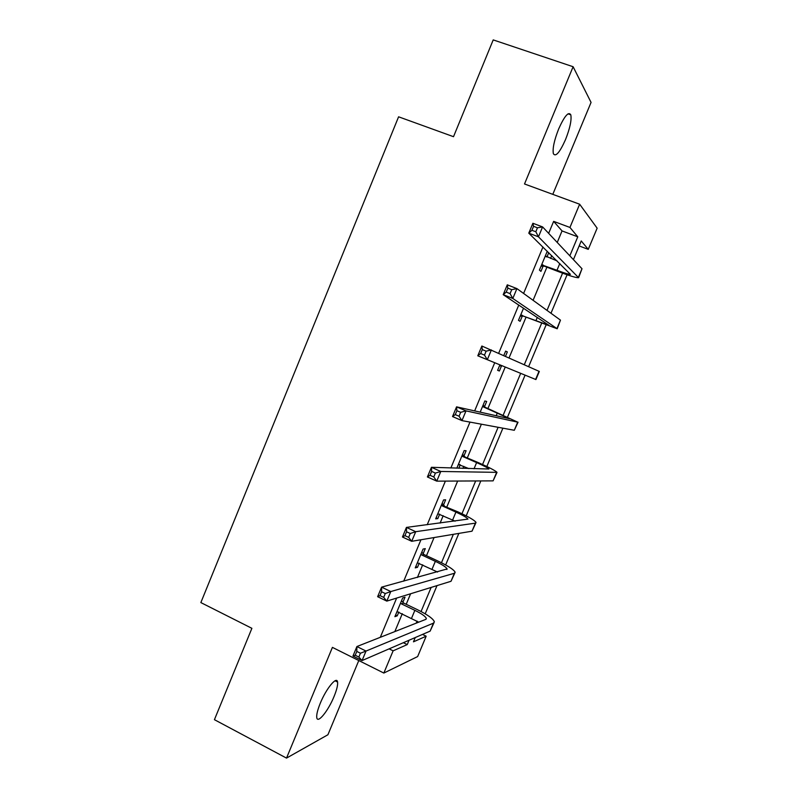 <?xml version="1.0" encoding="UTF-8"?>
<svg xmlns="http://www.w3.org/2000/svg" width="798" height="798" viewBox="0 0 798 798"><rect width="100%" height="100%" fill="white"/><g stroke="black" fill="none" stroke-linecap="round" stroke-linejoin="round"><path stroke-width="1.2" d="M334.043 696.514C336.776 689.811 337.953 684.993 337.574 682.061C336.906 675.637 326.232 688.504 320.297 703.198C317.574 709.881 316.407 714.679 316.766 717.582C317.524 724.125 328.277 710.828 334.043 696.514M565.493 139.67C569.991 128.259 571.757 119.959 570.799 114.792C568.535 111.301 564.495 116.009 558.68 128.907C554.191 140.378 552.425 148.637 553.373 153.695C555.687 157.196 559.727 152.518 565.493 139.67M422.491 634.42L426.172 636.206L417.643 656.564L383.838 673.053L393.125 650.829L407.239 644.585L409.055 640.235M552.795 194.353L591.059 102.413L573.114 66.733L493.214 39.9L453.513 136.697L398.591 116.807L200.857 602.58L251.889 628.325L214.423 719.686L286.512 758.1L327.918 734.749L358.791 660.545M557.233 242.452L562.041 230.921L553.642 221.365L569.942 227.45L579.647 204.218L597.143 228.178L588.256 249.365L581.233 240.956L573.423 259.629M579.149 245.934L588.256 249.365M553.642 221.365L548.645 233.335M542.949 247.021L523.598 293.445M518.77 305.036L498.7 353.205M494.72 362.751L474.65 410.9M469.982 422.092L450.86 467.987M445.394 481.094L427.209 524.745M420.955 539.757L403.688 581.193M396.646 598.071L380.297 637.323M394.83 631.587L402.302 613.682M406.212 604.295L410.611 593.762M417.404 577.493L422.691 564.814M426.491 555.707L434.072 537.553M440.107 523.099L443.189 515.707M446.87 506.88L457.663 481.034M462.93 468.406L463.788 466.351M467.349 457.813L481.384 424.197M487.927 408.506L505.234 367.04M509.074 357.853L526.052 317.165M533.084 300.317L546.909 267.17M550.57 258.422L551.737 255.619M547.278 251.26L539.428 270.083L540.934 271.39L543.109 266.173M546.919 257.026L548.735 252.677M523.528 308.198L518.471 320.327L520.106 321.315L522.271 316.128M505.523 356.267L507.338 351.918L505.633 351.12L503.807 355.489M499.897 364.866L497.623 370.322L499.378 371L501.533 365.843M484.526 406.601L486.67 401.454L484.845 400.965L480.187 412.137M463.977 455.867L466.112 450.75L464.157 450.571L456.805 468.197M458.81 468.266L460.256 464.795M443.528 504.895L445.653 499.807L443.568 499.927L435.678 518.85L437.803 518.61L439.678 514.111M423.169 553.692L425.284 548.625L423.09 549.054L415.239 567.877L417.484 567.338L419.209 563.179M402.92 602.241L405.025 597.203L402.701 597.931L394.89 616.664L397.254 615.827L398.84 612.016M383.838 673.053L332.417 647.378L286.512 758.1M389.125 648.854L393.125 650.829M573.114 66.733L524.515 183.969L579.647 204.218M415.269 637.542L413.474 641.821L426.172 636.206M567.089 274.761L550.979 313.265M546.041 325.055L528.645 366.621M525.084 375.14L507.598 416.925M502.89 428.177L486.84 466.511M480.815 480.925L466.192 515.857M458.85 533.403L445.643 564.954M437.005 585.612L425.194 613.822M569.832 255.819L577.772 236.826L569.942 227.45M416.197 623.158L417.055 621.103M421.065 611.517L431.139 587.418M437.573 572.046L417.354 562.79M441.464 562.75L453.354 534.331M461.952 513.752L475.668 480.955M482.551 464.506L498.112 427.289M503.249 415.02L520.675 373.344M524.306 364.676L541.593 323.34M547.009 310.392L562.58 273.165M562.041 230.921L577.772 236.826M403.369 642.689L407.239 644.585M505.593 351.21L507.338 351.918M497.643 370.282L499.378 371M436.107 517.832L437.803 518.61M415.788 566.54L417.484 567.338M395.579 615.019L397.254 615.827M541.613 264.836L556.984 270.273C564.415 273.096 568.904 274.452 570.43 274.352L528.775 233.156L532.884 223.27L542.59 226.911L582.001 268.736L578.779 277.285M545.323 255.939L557.184 260.956M537.463 227.789L533.573 226.323L531.917 230.293L535.817 231.759L537.463 227.789L542.59 226.911L538.47 236.826L578.61 277.714C576.286 277.864 569.553 275.829 558.381 271.589L544.266 266.153L541.034 266.223M545.323 255.929L546.171 256.737M535.817 231.759L538.47 236.826L528.775 233.156L531.917 230.293M542.78 264.806L544.266 266.153M533.573 226.323L532.884 223.27M520.645 315.11L549.054 325.404L503.209 294.661L507.289 284.826L516.914 288.607L560.465 320.128L557.293 328.557M511.718 289.674L507.857 288.148L506.211 292.098L510.072 293.624L511.718 289.674L516.914 288.607L512.815 298.462L557.213 328.766L523.418 316.118L520.216 316.158M510.072 293.624L512.815 298.462L503.209 294.661L506.211 292.098M521.812 315.1L523.418 316.118M507.857 288.148L507.289 284.826M499.787 365.135L500.565 365.135M502.301 365.843L499.488 365.843M477.793 355.798L481.852 346.023L539.318 371.439L535.917 379.569L477.793 355.798L480.665 353.534L484.496 355.11L486.122 351.18L482.301 349.614L480.665 353.534M486.122 351.18L491.388 349.923L487.309 359.718L484.496 355.11M482.301 349.614L481.852 346.023M483.488 406.96L509.713 418.76L456.566 406.85L466.012 410.88L517.702 422.152L482.68 406.142M483.099 405.145L485.334 407.409M460.685 412.317L466.012 410.88L461.962 420.616L452.526 416.556L456.566 406.85L456.895 410.701L455.269 414.601L459.059 416.227L460.685 412.317L456.895 410.701M459.059 416.227L461.962 420.616L514.301 430.282L518.042 422.212M452.526 416.556L455.269 414.601M458.371 464.446L468.915 468.616M462.81 456.546L476.615 462.591C483.817 465.783 487.917 467.927 488.935 469.015L431.429 467.309L440.785 471.468L497.024 472.356C495.488 470.71 489.314 467.488 478.501 462.7L462.012 455.718M459.628 464.526L458.351 464.496M462.561 454.401L464.775 456.685M435.399 473.094L440.785 471.468L436.755 481.144L427.409 476.965L431.429 467.309L431.648 471.419L430.032 475.299L433.783 476.975L435.399 473.094L431.648 471.419M433.783 476.975L436.755 481.144L493.094 480.865L496.865 472.745M427.409 476.965L430.032 475.299M437.813 513.732L455.139 521.164M442.232 505.892L455.927 512.087C463.069 515.368 467.079 517.712 467.967 519.109L406.441 527.408L415.718 531.687L475.379 523.149L476.037 522.441C474.7 520.326 468.665 516.815 457.942 511.877L441.434 505.054M442.122 503.418L444.316 505.723M410.272 533.503L415.718 531.687L411.708 541.303L402.451 537.004L406.441 527.408L406.551 531.777L404.945 535.638L408.666 537.363L410.272 533.503L406.551 531.777M408.666 537.363L411.708 541.303L472.007 531.199L475.788 523.039M402.451 537.004L404.945 535.638M421.753 554.989L435.349 561.333C442.431 564.715 446.351 567.248 447.099 568.954L381.604 587.148L390.791 591.547L454.371 573.273L455.149 572.276C454.002 569.712 448.117 565.892 437.484 560.824L423.957 554.53L421.753 554.989L420.965 554.151M421.773 552.196L423.957 554.53M385.284 593.542L390.791 591.547L386.811 601.113L377.634 596.695L381.604 587.148L381.594 591.777L379.998 595.607L383.688 597.383L385.284 593.542L381.594 591.777M383.688 597.383L386.811 601.113L451.01 581.283L454.81 573.084M377.634 596.695L379.998 595.607M397.005 611.597L418.731 622.161M401.374 603.857L414.87 610.34C421.893 613.812 425.713 616.545 426.332 618.54L425.713 619.408L356.906 646.54L366.023 651.058L433.464 623.148L434.361 621.871C433.414 618.849 427.668 614.739 417.125 609.532L403.698 603.089L401.374 603.857L400.586 602.999M401.534 600.734L403.698 603.089M360.447 653.233L366.023 651.058L362.063 660.564L352.965 656.026L356.906 646.54L356.796 651.417L355.21 655.228L358.861 657.043L360.447 653.233L356.796 651.417M358.861 657.043L362.063 660.564L430.132 631.118L433.942 622.869M352.965 656.026L355.21 655.228M559.807 263.52L556.984 270.273M582.001 268.736L578.54 276.986M537.303 317.375L535.907 320.716M560.465 320.128L557.014 328.347M539.029 371.269L535.608 379.439M497.393 412.855L496.196 415.728M517.702 422.152L514.301 430.282M476.615 462.591L474.022 468.795M496.486 472.775L493.094 480.865M455.927 512.087L452.626 519.997M475.379 523.149L472.007 531.199M435.349 561.333L432.057 569.203M454.371 573.273L451.01 581.283M414.87 610.34L411.598 618.171M433.464 623.148L430.132 631.118M337.574 682.061L335.06 680.774M570.799 114.792L568.036 113.835M447.099 568.954L446.87 569.483M426.332 618.54L426.052 619.218"/></g></svg>
